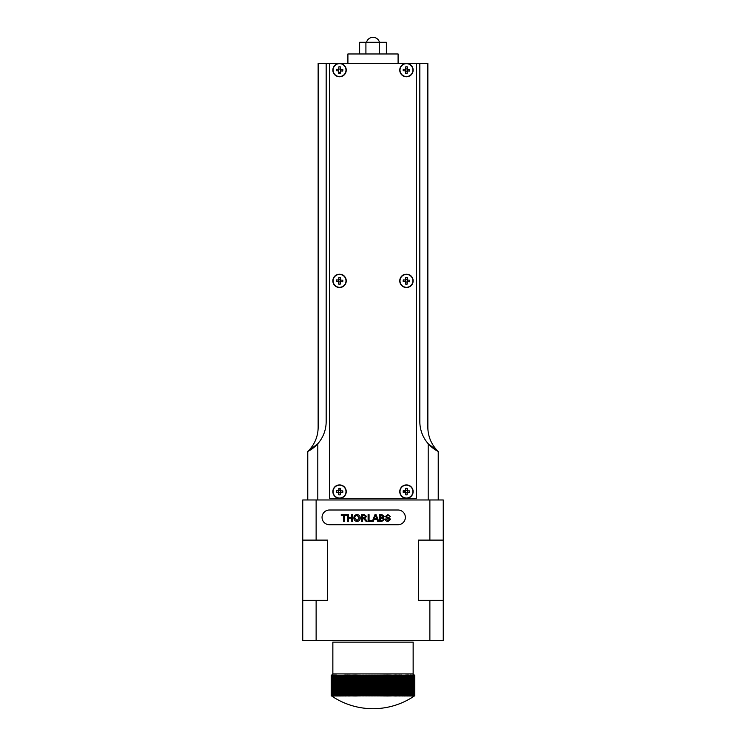 <?xml version="1.0" encoding="UTF-8"?>
<svg xmlns="http://www.w3.org/2000/svg" width="746" height="746" viewBox="0 0 746 746"><rect width="100%" height="100%" fill="white"/><g stroke="black" fill="none" stroke-linecap="round" stroke-linejoin="round"><path stroke-width="1.12" d="M428.195 499.969L428.195 443.711A33.449 33.449 0 0 0 438.228 451.461A33.449 33.449 0 0 1 427.859 427.244L427.859 63.41L419.83 63.41L419.83 421.583A33.449 33.449 0 0 0 428.195 443.711L438.228 451.461L438.228 499.969M307.772 499.969L307.772 451.461A33.449 33.449 0 0 0 318.141 427.244L318.141 63.41L326.17 63.41L326.17 421.583A33.449 33.449 0 0 1 317.805 443.711L317.805 499.969M307.772 451.461A33.449 33.449 0 0 0 317.805 443.711L307.772 451.461M338.656 72.623A2.676 2.676 0 0 0 340.26 72.679M403.931 490.709A2.676 2.676 0 0 0 403.875 492.313M340.437 489.078A2.676 2.676 0 0 0 338.833 489.022M419.83 63.41L326.17 63.41M344.354 521.314L343.412 521.314L343.412 515.393L341.267 515.393L341.267 514.619L346.498 514.619L346.498 515.393L344.354 515.393L344.354 521.314M357.054 515.309C355.497 515.523 354.751 516.437 354.816 518.069L357.045 520.624L359.274 517.976L357.054 515.309C355.497 515.523 354.751 516.437 354.816 518.069L357.045 520.624L359.274 517.976L357.054 515.309M362.37 521.314L361.418 521.314L361.418 514.619L364.328 514.619L366.566 516.428L364.794 518.228L367.116 521.314L366.034 521.314L363.33 518.311L362.37 518.311L362.37 521.314M362.37 517.538L364.16 517.538L365.624 516.446L364.356 515.393L362.37 515.393L362.37 517.538L364.16 517.538L365.624 516.446L364.356 515.393L362.37 515.393L362.37 517.538M329.406 524.727L397.982 524.727A7.357 7.357 0 0 0 405.348 517.36A7.357 7.357 0 0 0 397.982 510.003L329.406 510.003A7.357 7.357 0 0 0 322.048 517.36A7.357 7.357 0 0 0 329.406 524.727M388.032 520.624L389.552 519.458L386.512 517.817L385.523 516.372L387.845 514.535L390.326 516.512L387.883 515.309L386.465 516.307L386.708 516.903L389.337 517.799L390.503 519.412L388.069 521.398C386.4 521.417 385.468 520.615 385.272 519.002L386.214 519.002L388.032 520.624L389.552 519.458L388.843 518.554M376.954 519.253L374.11 519.253L373.345 521.314L372.347 521.314L374.996 514.619L376.068 514.619L378.716 521.314L377.718 521.314L376.954 519.253L374.11 519.253M348.466 517.37L351.73 517.37L351.73 514.619L352.671 514.619L352.671 521.314L351.73 521.314L351.73 518.144L348.466 518.144L348.466 521.314L347.524 521.314L347.524 514.619L348.466 514.619L348.466 517.37L351.73 517.37M365.204 519.897L363.796 518.339M387.883 515.309L386.465 516.307L386.708 516.903M380.376 517.454L382.558 517.379L383.211 516.437L380.376 515.393L380.376 517.454L382.558 517.379L383.211 516.437L380.376 515.393L380.376 517.454M381.943 521.314L379.434 521.314L379.434 514.619L381.943 514.619L384.153 516.353L383.146 517.799L384.414 519.393L381.943 521.314M380.376 520.54L382.53 520.512L383.463 519.384L381.849 518.228L380.376 518.228L380.376 520.54L382.53 520.512L383.463 519.384L381.849 518.228L380.376 518.228L380.376 520.54M357.045 521.398C355.049 521.202 353.986 520.093 353.874 518.06C353.912 515.924 354.965 514.749 357.054 514.535C359.096 514.74 360.15 515.896 360.225 517.976C360.15 520.055 359.087 521.202 357.045 521.398M375.536 515.393L374.389 518.479L376.674 518.479L375.536 515.393L374.389 518.479L376.674 518.479M372.226 521.314L368.114 521.314L368.114 514.619L369.056 514.619L369.056 520.54L372.226 520.54L372.226 521.314M351.73 518.144L348.466 518.144M386.372 53.973L386.372 42.27L359.628 42.27L359.628 53.973M365.913 42.27L365.913 53.973M379.285 42.27L379.285 53.973M329.508 63.41L329.508 498.291L416.492 498.291L416.492 63.41M443.255 540.113L429.873 540.113L429.873 499.969L443.255 499.969L443.255 600.325L418.375 600.325L418.375 540.113L429.873 540.113M429.873 600.325L429.873 640.469L443.255 640.469L443.255 600.325M429.873 499.969L316.127 499.969L316.127 540.113L302.745 540.113L302.745 499.969L316.127 499.969M429.873 640.469L316.127 640.469L316.127 600.325L327.625 600.325L327.625 540.113L316.127 540.113M316.127 600.325L302.745 600.325L302.745 640.469L316.127 640.469M302.745 600.325L302.745 540.113M418.375 600.325L418.375 540.113M333.098 491.372A6.453 6.453 0 0 0 339.318 498.048A6.453 6.453 0 0 0 345.995 491.838A6.453 6.453 0 0 0 339.775 485.161A6.453 6.453 0 0 0 333.098 491.372M338.703 492.724L340.307 492.78L340.232 494.878A10.584 4.718 -178 0 1 339.43 494.859A10.584 4.718 -178 0 1 338.628 494.822L338.703 492.854A1.511 1.511 0 0 1 338.236 492.36L338.703 490.775L336.334 490.691A10.584 4.718 -88 0 0 336.278 492.295L338.376 492.369M340.307 492.78L340.307 492.92A1.511 1.511 0 0 0 340.801 492.453L342.759 492.519A10.584 4.718 92 0 0 342.815 490.915L340.857 490.849A1.511 1.511 0 0 0 340.4 490.346L340.465 488.388A10.584 4.718 2 0 0 339.663 488.35A10.584 4.718 2 0 0 338.861 488.332L338.787 490.29A1.511 1.511 0 0 0 338.292 490.756L338.432 490.765M346.237 491.838A6.686 6.686 0 0 0 339.784 484.919A6.686 6.686 0 0 0 332.865 491.362A6.686 6.686 0 0 0 339.309 498.291A6.686 6.686 0 0 0 346.237 491.838A6.686 6.686 0 0 0 339.784 484.919A6.686 6.686 0 0 0 332.865 491.362A6.686 6.686 0 0 0 339.309 498.291A6.686 6.686 0 0 0 346.237 491.838M340.661 492.444L340.717 490.84M333.098 280.627A6.453 6.453 0 0 0 339.318 287.303A6.453 6.453 0 0 0 345.995 281.083A6.453 6.453 0 0 0 339.775 274.407A6.453 6.453 0 0 0 333.098 280.627M338.703 281.969L340.316 281.755L340.232 284.123A10.584 4.718 -178 0 1 339.43 284.105A10.584 4.718 -178 0 1 338.628 284.067L338.703 282.109A1.511 1.511 0 0 1 338.236 281.606L338.703 280.02L336.334 279.936A10.584 4.718 -88 0 0 336.278 281.54L338.376 281.615M340.316 281.755A1.194 1.194 0 0 0 340.4 281.69L342.759 281.774A10.584 4.718 92 0 0 342.815 280.16L340.857 280.095A1.511 1.511 0 0 0 340.4 279.601L340.465 277.633A10.584 4.718 2 0 0 339.663 277.596A10.584 4.718 2 0 0 338.861 277.577L338.787 279.545A1.511 1.511 0 0 0 338.292 280.002M346.237 281.093A6.686 6.686 0 0 0 339.784 274.164A6.686 6.686 0 0 0 332.865 280.617A6.686 6.686 0 0 0 339.309 287.536A6.686 6.686 0 0 0 346.237 281.093A6.686 6.686 0 0 0 339.784 274.164A6.686 6.686 0 0 0 332.865 280.617A6.686 6.686 0 0 0 339.309 287.536A6.686 6.686 0 0 0 346.237 281.093M340.307 282.165A1.511 1.511 0 0 0 340.801 281.699M340.717 280.086L340.4 281.69M340.4 279.601L338.777 279.946A1.194 1.194 0 0 0 338.703 280.02M333.098 69.872A6.453 6.453 0 0 0 339.318 76.549A6.453 6.453 0 0 0 345.995 70.329A6.453 6.453 0 0 0 339.775 63.652A6.453 6.453 0 0 0 333.098 69.872M340.661 70.945L340.717 69.341L342.815 69.415A10.584 4.718 92 0 1 342.759 71.019L340.801 70.945A1.511 1.511 0 0 1 340.307 71.411L340.232 73.369A10.584 4.718 -178 0 1 339.43 73.36A10.584 4.718 -178 0 1 338.628 73.313L338.703 71.355A1.511 1.511 0 0 1 338.236 70.851L338.703 69.266L336.334 69.182A10.584 4.718 -88 0 0 336.278 70.786L338.236 70.851M340.717 69.341L340.857 69.341A1.511 1.511 0 0 0 340.4 68.846L340.465 66.888A10.584 4.718 2 0 0 339.663 66.842A10.584 4.718 2 0 0 338.861 66.823L338.787 68.791A1.511 1.511 0 0 0 338.292 69.247M346.237 70.338A6.686 6.686 0 0 0 339.784 63.41A6.686 6.686 0 0 0 332.865 69.863A6.686 6.686 0 0 0 339.309 76.782A6.686 6.686 0 0 0 346.237 70.338A6.686 6.686 0 0 0 339.784 63.41A6.686 6.686 0 0 0 332.865 69.863A6.686 6.686 0 0 0 339.309 76.782A6.686 6.686 0 0 0 346.237 70.338M340.39 68.986L338.777 69.192A1.194 1.194 0 0 0 338.703 69.266M400.005 69.872A6.453 6.453 0 0 0 406.225 76.549A6.453 6.453 0 0 0 412.902 70.329A6.453 6.453 0 0 0 406.682 63.652A6.453 6.453 0 0 0 400.005 69.872M405.544 70.87A1.194 1.194 0 0 0 405.619 70.945L407.213 71.271L407.139 73.369A10.584 4.718 -178 0 1 406.337 73.36A10.584 4.718 -178 0 1 405.535 73.313L405.6 71.355A1.511 1.511 0 0 1 405.143 70.851L405.6 69.266L403.241 69.182A10.584 4.718 -88 0 0 403.185 70.786L405.143 70.851M407.213 71.271L407.213 71.411A1.511 1.511 0 0 0 407.708 70.945L409.666 71.019A10.584 4.718 92 0 0 409.722 69.415L407.764 69.341A1.511 1.511 0 0 0 407.297 68.846L407.372 66.888A10.584 4.718 2 0 0 406.57 66.842A10.584 4.718 2 0 0 405.768 66.823L405.693 68.791A1.511 1.511 0 0 0 405.199 69.247L405.339 69.257M413.135 70.338A6.686 6.686 0 0 0 406.691 63.41A6.686 6.686 0 0 0 399.763 69.863A6.686 6.686 0 0 0 406.216 76.782A6.686 6.686 0 0 0 413.135 70.338A6.686 6.686 0 0 0 406.691 63.41A6.686 6.686 0 0 0 399.763 69.863A6.686 6.686 0 0 0 406.216 76.782A6.686 6.686 0 0 0 413.135 70.338M407.708 70.945L407.624 69.341M407.297 68.986L405.693 68.93M400.005 280.627A6.453 6.453 0 0 0 406.225 287.303A6.453 6.453 0 0 0 412.902 281.083A6.453 6.453 0 0 0 406.682 274.407A6.453 6.453 0 0 0 400.005 280.627M405.61 281.969L407.213 282.025L407.139 284.123A10.584 4.718 -178 0 1 406.337 284.105A10.584 4.718 -178 0 1 405.535 284.067L405.6 282.109A1.511 1.511 0 0 1 405.143 281.606L405.6 280.02L403.241 279.936A10.584 4.718 -88 0 0 403.185 281.54L405.283 281.615M407.213 282.025L407.213 282.165A1.511 1.511 0 0 0 407.708 281.699L409.666 281.774A10.584 4.718 92 0 0 409.722 280.16L407.764 280.095A1.511 1.511 0 0 0 407.297 279.601L407.372 277.633A10.584 4.718 2 0 0 406.57 277.596A10.584 4.718 2 0 0 405.768 277.577L405.693 279.545A1.511 1.511 0 0 0 405.199 280.002L405.339 280.011M413.135 281.093A6.686 6.686 0 0 0 406.691 274.164A6.686 6.686 0 0 0 399.763 280.617A6.686 6.686 0 0 0 406.216 287.536A6.686 6.686 0 0 0 413.135 281.093A6.686 6.686 0 0 0 406.691 274.164A6.686 6.686 0 0 0 399.763 280.617A6.686 6.686 0 0 0 406.216 287.536A6.686 6.686 0 0 0 413.135 281.093M407.568 281.699L407.624 280.086M407.764 280.095L407.363 280.076A1.194 1.194 0 0 0 407.288 280.002L407.297 279.601M407.297 279.741L405.693 279.675M400.005 491.372A6.453 6.453 0 0 0 406.225 498.048A6.453 6.453 0 0 0 412.902 491.838A6.453 6.453 0 0 0 406.682 485.161A6.453 6.453 0 0 0 400.005 491.372M405.61 492.724L407.213 492.78L407.139 494.878A10.584 4.718 -178 0 1 406.337 494.859A10.584 4.718 -178 0 1 405.535 494.822L405.6 492.854A1.511 1.511 0 0 1 405.143 492.36L405.143 492.36A1.511 1.511 0 0 1 404.994 491.996L405.376 492.118A1.194 1.194 0 0 0 405.432 492.211L405.432 492.211M407.213 492.78L407.213 492.92A1.511 1.511 0 0 0 407.708 492.453L409.666 492.519A10.584 4.718 92 0 0 409.722 490.915L407.764 490.849A1.511 1.511 0 0 0 407.297 490.346L407.372 488.388A10.584 4.718 2 0 0 406.57 488.35A10.584 4.718 2 0 0 405.768 488.332L405.693 490.29A1.511 1.511 0 0 0 405.199 490.756L403.241 490.691A10.584 4.718 -88 0 0 403.185 492.295L405.143 492.36M413.135 491.838A6.686 6.686 0 0 0 406.691 484.919A6.686 6.686 0 0 0 399.763 491.362A6.686 6.686 0 0 0 406.216 498.291A6.686 6.686 0 0 0 413.135 491.838A6.686 6.686 0 0 0 406.691 484.919A6.686 6.686 0 0 0 399.763 491.362A6.686 6.686 0 0 0 406.216 498.291A6.686 6.686 0 0 0 413.135 491.838M407.568 492.444L407.624 490.84M407.297 490.486L405.693 490.43M406.458 492.798L405.348 492.463M406.43 492.789L405.805 492.602M403.772 491.633L405.376 492.118M405.125 492.043L405.46 490.467M338.507 492.537L338.367 491.4M338.451 492.062L338.376 491.418M338.619 490.56L340.213 490.374L340.045 488.975M340.586 490.672L340.642 491.148M340.913 492.248L340.512 492.304A1.194 1.194 0 0 1 340.446 492.379L340.446 492.379M339.999 492.705L340.474 492.649M347.906 63.41L347.906 53.973L398.094 53.973L398.094 63.41M332.856 673.918L413.144 673.918L413.144 642.138L332.856 642.138L332.856 673.918L331.522 675.261M331.187 675.596L331.187 695.664A67.55 48.723 -90 0 0 331.681 695.999A67.55 47.94 -90 0 1 331.513 695.897A67.55 47.94 -90 0 1 331.187 695.664L331.187 675.596L331.672 675.102L331.187 675.596L331.672 675.102L331.205 675.596L331.718 675.102L331.252 675.596L331.774 675.102L331.317 675.596L331.858 675.102L331.41 675.596L331.961 675.102L331.532 675.596L332.091 675.102L331.672 675.596L332.24 675.102L331.839 675.596L332.418 675.102L332.026 675.596L332.613 675.102L332.24 675.596L332.837 675.102L332.483 675.596L333.089 675.102L332.744 675.596L333.359 675.102L333.024 675.596L333.649 675.102L333.331 675.596L333.966 675.102L333.667 675.596L334.301 675.102L334.022 675.596L334.665 675.102L334.394 675.596L335.047 675.102L334.795 675.596L335.458 675.102L335.215 675.596L335.887 675.102L335.663 675.596L336.334 675.102L336.129 675.596L347.785 675.102L347.785 695.999A67.55 8.7 -90 0 0 347.878 695.664L347.897 695.664A67.55 66.758 90 0 0 348.587 695.999A67.55 10.313 -90 0 0 348.69 695.664A67.55 66.487 90 0 0 349.398 695.999A67.55 11.927 -90 0 0 349.52 695.664L349.548 695.664A67.55 66.18 90 0 0 350.219 695.999A67.55 13.531 -90 0 0 350.359 695.664L350.387 695.664A67.55 65.834 90 0 0 351.058 695.999A67.55 15.125 -90 0 0 351.217 695.664A67.55 65.452 90 0 0 351.916 695.999A67.55 16.71 -90 0 0 352.084 695.664L352.112 695.664A67.55 65.023 90 0 0 352.783 695.999A67.55 18.286 -90 0 0 352.97 695.664L352.998 695.664A67.55 64.566 90 0 0 353.66 695.999A67.55 19.853 -90 0 0 353.856 695.664L353.893 695.664A67.55 64.063 90 0 0 354.546 695.999A67.55 21.401 -90 0 0 354.76 695.664L354.798 695.664A67.55 63.531 90 0 0 355.441 695.999A67.55 22.949 -90 0 0 355.674 695.664L355.711 695.664A67.55 62.953 90 0 0 356.355 695.999A67.55 24.478 -90 0 0 356.607 695.664L356.635 695.664A67.55 62.347 90 0 0 357.269 695.999A67.55 25.989 -90 0 0 357.539 695.664L357.567 695.664A67.55 61.704 90 0 0 358.201 695.999A67.55 27.49 -90 0 0 358.481 695.664A67.55 61.023 90 0 0 359.134 695.999A67.55 28.973 -90 0 0 359.432 695.664L359.46 695.664A67.55 60.305 90 0 0 360.085 695.999A67.55 30.437 -90 0 0 360.393 695.664A67.55 59.549 90 0 0 361.036 695.999A67.55 31.882 -90 0 0 361.362 695.664L361.39 695.664A67.55 58.757 90 0 0 361.996 695.999A67.55 33.318 -90 0 0 362.332 695.664L362.37 695.664A67.55 57.936 90 0 0 362.957 695.999A67.55 34.726 -90 0 0 363.311 695.664L363.349 695.664A67.55 57.078 90 0 0 363.927 695.999A67.55 36.116 -90 0 0 364.3 695.664L364.328 695.664A67.55 56.192 90 0 0 364.906 695.999A67.55 37.486 -90 0 0 365.288 695.664A67.55 55.269 90 0 0 365.885 695.999A67.55 38.829 -90 0 0 366.286 695.664L366.314 695.664A67.55 54.318 90 0 0 366.873 695.999A67.55 40.153 -90 0 0 367.284 695.664L367.321 695.664A67.55 53.33 90 0 0 367.862 695.999A67.55 41.459 -90 0 0 368.291 695.664L368.319 695.664A67.55 52.313 90 0 0 368.86 695.999A67.55 42.727 -90 0 0 369.289 695.664L369.326 695.664A67.55 51.269 90 0 0 369.848 695.999A67.55 43.986 -90 0 0 370.296 695.664L370.333 695.664A67.55 50.187 90 0 0 370.846 695.999A67.55 45.208 -90 0 0 371.312 695.664A67.55 49.077 90 0 0 371.844 695.999A67.55 46.411 -90 0 0 372.319 695.664L372.357 695.664A67.55 47.94 90 0 0 372.841 695.999A67.55 47.585 -90 0 0 373.326 695.664L373.364 695.664A67.55 46.784 90 0 0 373.839 695.999A67.55 48.723 -90 0 0 374.343 695.664A67.55 45.59 90 0 0 374.837 695.999A67.55 49.842 -90 0 0 375.35 695.664L375.378 695.664A67.55 44.368 90 0 0 375.835 695.999A67.55 50.933 -90 0 0 376.357 695.664L376.394 695.664A67.55 43.128 90 0 0 376.833 695.999A67.55 51.987 -90 0 0 377.364 695.664A67.55 41.86 90 0 0 377.821 695.999A67.55 53.013 -90 0 0 378.371 695.664L378.399 695.664A67.55 40.564 90 0 0 378.819 695.999A67.55 54.01 -90 0 0 379.369 695.664A67.55 39.249 90 0 0 379.798 695.999A67.55 54.971 -90 0 0 380.367 695.664L380.395 695.664A67.55 37.906 90 0 0 380.786 695.999A67.55 55.903 -90 0 0 381.355 695.664L381.392 695.664A67.55 36.545 90 0 0 381.765 695.999A67.55 56.808 -90 0 0 382.344 695.664L382.381 695.664A67.55 35.165 90 0 0 382.735 695.999A67.55 57.675 -90 0 0 383.323 695.664L383.36 695.664A67.55 33.757 90 0 0 383.705 695.999A67.55 58.505 -90 0 0 384.302 695.664L384.339 695.664A67.55 32.339 90 0 0 384.666 695.999A67.55 59.307 -90 0 0 385.272 695.664L385.3 695.664A67.55 30.894 90 0 0 385.617 695.999A67.55 60.072 -90 0 0 386.232 695.664L386.269 695.664A67.55 29.43 90 0 0 386.568 695.999A67.55 60.799 -90 0 0 387.193 695.664L387.221 695.664A67.55 27.956 90 0 0 387.51 695.999A67.55 61.489 -90 0 0 388.134 695.664A67.55 26.464 90 0 0 388.442 695.999A67.55 62.151 -90 0 0 389.076 695.664A67.55 24.954 90 0 0 389.356 695.999A67.55 62.767 -90 0 0 389.999 695.664A67.55 23.424 90 0 0 390.27 695.999A67.55 63.354 -90 0 0 390.923 695.664L390.951 695.664A67.55 21.895 90 0 0 391.174 695.999A67.55 63.904 -90 0 0 391.827 695.664A67.55 20.338 90 0 0 392.07 695.999A67.55 64.408 -90 0 0 392.722 695.664L392.75 695.664A67.55 18.781 90 0 0 392.946 695.999A67.55 64.883 -90 0 0 393.608 695.664L393.636 695.664A67.55 17.205 90 0 0 393.813 695.999A67.55 65.322 -90 0 0 394.485 695.664A67.55 15.619 90 0 0 394.671 695.999A67.55 65.713 -90 0 0 395.343 695.664L395.371 695.664A67.55 14.025 90 0 0 395.511 695.999A67.55 66.077 -90 0 0 396.191 695.664L396.219 695.664A67.55 12.43 90 0 0 396.35 695.999A67.55 66.394 -90 0 0 397.021 695.664L397.049 695.664A67.55 10.817 90 0 0 397.161 695.999A67.55 66.674 -90 0 0 397.842 695.664A67.55 9.204 90 0 0 397.963 695.999A67.55 66.916 -90 0 0 398.653 695.664L398.672 695.664A67.55 7.591 90 0 0 398.756 695.999A67.55 67.121 -90 0 0 399.446 695.664L399.464 695.664A67.55 5.959 90 0 0 399.53 695.999A67.55 67.28 -90 0 0 400.22 695.664A67.55 4.336 90 0 0 400.285 695.999A67.55 67.41 -90 0 0 400.975 695.664L401.003 695.664A67.55 2.704 90 0 0 401.031 695.999A67.55 67.494 -90 0 0 401.721 695.664A67.55 1.072 90 0 0 401.749 695.999A67.55 67.541 -90 0 0 402.448 695.664A67.55 0.559 90 0 1 402.458 695.999A67.55 67.541 90 0 0 403.157 695.664A67.55 2.191 90 0 1 403.157 695.999A67.55 67.513 90 0 0 403.847 695.664A67.55 3.823 90 0 1 403.828 695.999A67.55 67.438 90 0 0 404.519 695.664A67.55 5.455 90 0 1 404.481 695.999A67.55 67.326 90 0 0 405.171 695.664A67.55 7.078 90 0 1 405.125 695.999A67.55 67.177 90 0 0 405.805 695.664A67.55 8.7 90 0 1 405.74 695.999A67.55 66.981 90 0 0 406.421 695.664L406.421 675.596L405.74 675.102L405.833 675.596L401.031 675.102L401.003 695.664M405.805 695.664L405.805 675.596L405.833 695.664M405.171 695.664L405.171 675.596L405.19 695.664M404.519 695.664L404.519 675.596L404.537 695.664M403.847 695.664L403.847 675.596L403.866 695.664M403.157 695.664L403.157 675.596M402.448 695.664L402.448 675.596L402.467 695.664M401.721 695.664L401.721 675.596L401.74 695.664M400.285 695.999L400.285 675.102L400.238 695.664L400.22 675.596L399.53 675.102L399.464 675.596L399.464 695.664M397.963 695.999L397.963 675.102L397.87 695.664L397.842 675.596L397.161 675.102L397.049 675.596L397.049 695.664M394.671 695.999L394.671 675.102L394.513 695.664L394.485 675.596L393.813 675.102L393.636 675.596L393.636 695.664M392.07 695.999L392.07 675.102L391.855 695.664L391.827 675.596L391.174 675.102L390.951 675.596L390.951 695.664M390.27 695.999L390.27 675.102L390.027 695.664L389.999 675.596L389.356 675.102L387.221 675.596L387.221 695.664M389.076 695.664L389.076 675.596L389.104 695.664M388.134 695.664L388.134 675.596L388.162 695.664M379.798 695.999L379.798 675.102L379.397 695.664L379.369 675.596L378.819 675.102L378.399 675.596L378.399 695.664M377.821 695.999L377.821 675.102L377.392 695.664L377.364 675.596L376.833 675.102L376.394 675.596L376.394 695.664M374.837 695.999L374.837 675.102L374.371 695.664L374.343 675.596L373.839 675.102L373.364 675.596L373.364 695.664M371.844 695.999L371.844 675.102L371.34 675.596L371.34 695.664L371.312 675.596L370.846 675.102L370.333 675.596L370.333 695.664M365.885 695.999L365.885 675.102L365.326 675.596L365.326 695.664L365.288 675.596L364.906 675.102L364.328 675.596L364.328 695.664M361.036 695.999L361.036 675.102L360.421 675.596L360.421 695.664L360.393 675.596L360.085 675.102L359.46 675.596L359.46 695.664M359.134 695.999L359.134 675.102L358.509 675.596L358.509 695.664L358.481 675.596L358.201 675.102L357.567 675.596L357.567 695.664M351.916 695.999L351.916 675.102L351.245 675.596L351.245 695.664L351.217 675.596L351.058 675.102L350.387 675.596L350.387 695.664M349.398 695.999L349.398 675.102L348.718 675.596L348.718 695.664L348.69 675.596L348.587 675.102L347.897 675.596L347.897 695.664M331.681 695.999A67.55 46.784 -90 0 1 331.205 695.664L331.205 695.664A67.55 49.842 -90 0 0 331.718 695.999A67.55 45.59 -90 0 1 331.252 695.664L331.252 695.664A67.55 50.933 -90 0 0 331.774 695.999A67.55 44.368 -90 0 1 331.317 695.664L331.317 695.664A67.55 51.987 -90 0 0 331.858 695.999A67.55 43.128 -90 0 1 331.41 695.664L331.42 695.664A67.55 53.013 -90 0 0 331.961 695.999A67.55 41.86 -90 0 1 331.532 695.664L331.532 695.664A67.55 54.01 -90 0 0 332.091 695.999A67.55 40.564 -90 0 1 331.672 695.664L331.681 695.664A67.55 54.971 -90 0 0 332.24 695.999A67.55 39.249 -90 0 1 331.839 695.664L331.839 695.664A67.55 55.903 -90 0 0 332.418 695.999A67.55 37.906 -90 0 1 332.026 695.664L332.035 695.664A67.55 56.808 -90 0 0 332.613 695.999A67.55 36.545 -90 0 1 332.24 695.664L332.25 695.664A67.55 57.675 -90 0 0 332.837 695.999A67.55 35.165 -90 0 1 332.483 695.664L332.483 695.664A67.55 58.505 -90 0 0 333.089 695.999A67.55 33.757 -90 0 1 332.744 695.664L332.753 695.664A67.55 59.307 -90 0 0 333.359 695.999A67.55 32.339 -90 0 1 333.024 695.664L333.033 695.664A67.55 60.072 -90 0 0 333.649 695.999A67.55 30.894 -90 0 1 333.331 695.664L333.341 695.664A67.55 60.799 -90 0 0 333.966 695.999A67.55 29.43 -90 0 1 333.667 695.664L333.676 695.664A67.55 61.489 -90 0 0 334.301 695.999A67.55 27.956 -90 0 1 334.022 695.664L334.031 695.664A67.55 62.151 -90 0 0 334.665 695.999A67.55 26.464 -90 0 1 334.394 695.664L334.413 695.664A67.55 62.767 -90 0 0 335.047 695.999A67.55 24.954 -90 0 1 334.795 695.664L334.814 695.664A67.55 63.354 -90 0 0 335.458 695.999A67.55 23.424 -90 0 1 335.215 695.664L335.234 695.664A67.55 63.904 -90 0 0 335.887 695.999A67.55 21.895 -90 0 1 335.663 695.664L335.681 695.664A67.55 64.408 -90 0 0 336.334 695.999A67.55 20.338 -90 0 1 336.129 695.664L336.148 695.664A67.55 64.883 -90 0 0 336.81 695.999A67.55 18.781 -90 0 1 336.614 695.664L336.632 695.664A67.55 65.322 -90 0 0 337.304 695.999A67.55 17.205 -90 0 1 337.127 695.664L337.145 695.664A67.55 65.713 -90 0 0 337.817 695.999A67.55 15.619 -90 0 1 337.658 695.664L337.668 695.664A67.55 66.077 -90 0 0 338.348 695.999A67.55 14.025 -90 0 1 338.208 695.664L338.218 695.664A67.55 66.394 -90 0 0 338.898 695.999A67.55 12.43 -90 0 1 338.777 695.664L338.796 695.664A67.55 66.674 -90 0 0 339.477 695.999A67.55 10.817 -90 0 1 339.365 695.664L339.383 695.664A67.55 66.916 -90 0 0 340.073 695.999A67.55 9.204 -90 0 1 339.971 695.664L339.999 695.664A67.55 67.121 -90 0 0 340.68 695.999A67.55 7.591 -90 0 1 340.605 695.664L340.624 695.664A67.55 67.28 -90 0 0 341.314 695.999A67.55 5.959 -90 0 1 341.258 695.664L341.276 695.664A67.55 67.41 -90 0 0 341.966 695.999A67.55 4.336 -90 0 1 341.92 695.664L341.938 695.664A67.55 67.494 -90 0 0 342.628 695.999A67.55 2.704 -90 0 1 342.61 695.664L342.628 695.664A67.55 67.541 -90 0 0 343.319 695.999A67.55 1.072 -90 0 1 343.309 695.664L343.328 695.664A67.55 67.541 90 0 0 344.018 695.999A67.55 0.559 -90 0 0 344.027 695.664L344.055 695.664A67.55 67.513 90 0 0 344.745 695.999A67.55 2.191 -90 0 0 344.764 695.664L344.792 695.664A67.55 67.438 90 0 0 345.482 695.999A67.55 3.823 -90 0 0 345.519 695.664L345.547 695.664A67.55 67.326 90 0 0 346.237 695.999A67.55 5.455 -90 0 0 346.284 695.664L346.312 695.664A67.55 67.177 90 0 0 347.002 695.999A67.55 7.078 -90 0 0 347.077 695.664L347.095 695.664A67.55 66.981 90 0 0 347.785 695.999M331.205 695.664L331.205 675.596L331.205 695.664M331.252 695.664L331.252 675.596L331.252 695.664M331.317 695.664L331.317 675.596L331.317 695.664M331.41 695.664L331.41 675.596L331.42 695.664M331.532 695.664L331.532 675.596L331.532 695.664M331.672 695.664L331.672 675.596L331.681 695.664M331.839 695.664L331.839 675.596L331.839 695.664M332.026 695.664L332.026 675.596L332.035 695.664M332.24 695.664L332.24 675.596L332.25 695.664M332.483 695.664L332.483 675.596L332.483 695.664M332.744 695.664L332.744 675.596L332.753 695.664M333.024 695.664L333.024 675.596L333.033 695.664M333.331 695.664L333.331 675.596L333.341 695.664M333.667 695.664L333.667 675.596M333.676 695.664L333.676 675.596M334.022 695.664L334.022 675.596L334.031 695.664M334.394 695.664L334.394 675.596L334.413 695.664M334.795 695.664L334.795 675.596L334.814 695.664M335.215 695.664L335.215 675.596L335.234 695.664M335.663 695.664L335.663 675.596M335.681 695.664L335.681 675.596M336.129 695.664L336.129 675.596M336.148 695.664L336.148 675.596M336.614 695.664L336.614 675.596L336.632 695.664M337.127 695.664L337.127 675.596L337.145 695.664M337.658 695.664L337.658 675.596L337.668 695.664M338.208 695.664L338.208 675.596L338.218 695.664M338.777 695.664L338.777 675.596L338.796 695.664M339.365 695.664L339.365 675.596L339.383 695.664M339.971 695.664L339.971 675.596L339.999 695.664M340.605 695.664L340.605 675.596M340.624 695.664L340.624 675.596M341.258 695.664L341.258 675.596M341.276 695.664L341.276 675.596M341.92 695.664L341.92 675.596M341.938 695.664L341.938 675.596M342.61 695.664L342.61 675.596M342.628 695.664L342.628 675.596M343.309 695.664L343.309 675.596M343.328 695.664L343.328 675.596M344.018 695.999L344.018 675.102M344.027 695.664L344.027 675.596L344.055 695.664M344.745 695.999L344.745 675.102M344.764 695.664L344.764 675.596M344.792 695.664L344.792 675.596M345.482 695.999L345.482 675.102M345.519 695.664L345.519 675.596L345.547 695.664M346.237 695.999L346.237 675.102M346.284 695.664L346.284 675.596M346.312 695.664L346.312 675.596M347.002 695.999L347.002 675.102M347.077 695.664L347.077 675.596L347.095 695.664M347.878 695.664L347.785 675.102M348.587 695.999L348.587 675.102M349.52 695.664L349.398 675.102M349.548 695.664L349.52 675.596M350.219 695.999L350.219 675.102L349.548 675.596M350.359 695.664L350.219 675.102M351.058 695.999L351.058 675.102M352.084 695.664L351.916 675.102M352.112 695.664L352.084 675.596M352.783 695.999L352.783 675.102L352.112 675.596M352.97 695.664L352.783 675.102M352.998 695.664L352.97 675.596M353.66 695.999L353.66 675.102L352.998 675.596M353.856 695.664L353.66 675.102M354.546 695.999L354.546 675.102L353.893 675.596L353.893 695.664M354.76 695.664L354.546 675.102M354.798 695.664L354.76 675.596M355.441 695.999L355.441 675.102L354.798 675.596M355.674 695.664L355.441 675.102M355.711 695.664L355.674 675.596M356.355 695.999L356.355 675.102L355.711 675.596M356.607 695.664L356.355 675.102M356.635 695.664L356.607 675.596M357.269 695.999L357.269 675.102L356.635 675.596M357.539 695.664L357.269 675.102M358.201 695.999L358.201 675.102M359.432 695.664L359.134 675.102M360.085 695.999L360.085 675.102M361.362 695.664L361.036 675.102M361.996 695.999L361.996 675.102L361.39 675.596L361.39 695.664M362.332 695.664L361.996 675.102M362.957 695.999L362.957 675.102L362.37 675.596L362.37 695.664M363.311 695.664L362.957 675.102M363.927 695.999L363.927 675.102L363.349 675.596L363.349 695.664M364.3 695.664L363.927 675.102M364.906 695.999L364.906 675.102M366.286 695.664L365.885 675.102M366.873 695.999L366.873 675.102L366.314 675.596L366.314 695.664M367.284 695.664L366.873 675.102M367.321 695.664L367.284 675.596M367.862 695.999L367.862 675.102L367.321 675.596M368.291 695.664L367.862 675.102M368.86 695.999L368.86 675.102L368.319 675.596L368.319 695.664M369.289 695.664L368.86 675.102M369.848 695.999L369.848 675.102L369.326 675.596L369.326 695.664M370.296 695.664L369.848 675.102M370.846 695.999L370.846 675.102M372.319 695.664L371.844 675.102M372.841 695.999L372.841 675.102L372.357 675.596L372.357 695.664M373.326 695.664L373.326 675.596L372.841 675.102M373.839 695.999L373.839 675.102M375.35 695.664L375.35 675.596L374.837 675.102M375.835 695.999L375.835 675.102L375.378 695.664M376.357 695.664L376.357 675.596L375.835 675.102M376.833 695.999L376.833 675.102M378.371 695.664L378.371 675.596L377.821 675.102M378.819 695.999L378.819 675.102M380.367 695.664L380.367 675.596L379.798 675.102M380.786 695.999L380.786 675.102L380.395 695.664M381.355 695.664L381.355 675.596L380.786 675.102M381.392 695.664L381.355 675.596M381.765 695.999L381.392 675.596M382.344 695.664L382.344 675.596L381.765 675.102M382.381 695.664L382.344 675.596M382.735 695.999L382.381 675.596M383.323 695.664L383.323 675.596L382.735 675.102M383.36 695.664L383.323 675.596M383.705 695.999L383.36 675.596M384.302 695.664L384.302 675.596L383.705 675.102M384.339 695.664L384.302 675.596M384.666 695.999L384.339 675.596M385.272 695.664L385.272 675.596L384.666 675.102M385.3 695.664L385.272 675.596M385.617 695.999L385.3 675.596M386.232 695.664L386.232 675.596L385.617 675.102M386.568 695.999L386.568 675.102L386.269 695.664M387.193 695.664L387.193 675.596L386.568 675.102M387.51 695.999L387.51 675.102M388.442 695.999L388.442 675.102M389.356 695.999L389.356 675.102M390.923 695.664L390.923 675.596L390.27 675.102M391.174 695.999L391.174 675.102M392.722 695.664L392.722 675.596L392.07 675.102M392.75 695.664L392.722 675.596M392.946 695.999L392.75 675.596M393.608 695.664L393.608 675.596L392.946 675.102M393.813 695.999L393.813 675.102M395.343 695.664L395.343 675.596L394.671 675.102M395.511 695.999L395.511 675.102L395.371 695.664M396.191 695.664L396.191 675.596L395.511 675.102M396.219 695.664L396.191 675.596M396.35 695.999L396.219 675.596M397.021 695.664L397.021 675.596L396.35 675.102M397.161 695.999L397.161 675.102M398.653 695.664L398.653 675.596L397.963 675.102M398.672 695.664L398.653 675.596M398.756 695.999L398.672 675.596M399.446 695.664L399.446 675.596L398.756 675.102M399.53 695.999L399.53 675.102M400.975 695.664L400.975 675.596L400.285 675.102M401.031 695.999L401.031 675.102M401.749 695.999L401.749 675.102M409.703 675.596L409.703 695.664A67.55 65.023 90 0 1 409.041 695.999A67.55 18.286 90 0 0 409.228 695.664L409.228 695.664A67.55 65.452 90 0 1 408.538 695.999A67.55 16.71 90 0 0 408.715 695.664L408.715 695.664A67.55 65.834 90 0 1 408.025 695.999A67.55 15.125 90 0 0 408.174 695.664L408.174 695.664A67.55 66.18 90 0 1 407.484 695.999A67.55 13.531 90 0 0 407.614 695.664L407.614 695.664A67.55 66.487 90 0 1 406.915 695.999A67.55 11.927 90 0 0 407.046 695.664L407.046 695.664A67.55 66.758 90 0 1 406.337 695.999A67.55 10.313 90 0 0 406.449 695.664L406.337 675.102L407.046 675.596L407.027 695.664L406.915 675.102L407.614 675.596L407.596 695.664L407.484 675.102L408.174 675.596L408.155 695.664L408.025 675.102L408.715 675.596L408.696 695.664L408.538 675.102L409.228 675.596L409.209 695.664L409.041 675.102L409.722 675.596L409.722 695.664A67.55 19.853 90 0 1 409.517 695.999A67.55 64.566 90 0 0 410.179 695.664L409.722 675.596M410.179 695.664L410.179 675.596M410.197 695.664A67.55 21.401 90 0 1 409.974 695.999A67.55 64.063 90 0 0 410.626 695.664L410.197 675.596M410.412 675.102L410.645 695.664A67.55 22.949 90 0 1 410.412 695.999A67.55 63.531 90 0 0 411.055 695.664L411.055 675.596L410.412 675.102M410.822 675.102L411.074 695.664A67.55 24.478 90 0 1 410.822 695.999A67.55 62.953 90 0 0 411.466 695.664L411.466 675.596L410.822 675.102M411.214 675.102L411.484 695.664A67.55 25.989 90 0 1 411.214 695.999A67.55 62.347 90 0 0 411.848 695.664L411.848 675.596L411.214 675.102M411.848 695.664L411.848 675.596M411.867 695.664A67.55 27.49 90 0 1 411.587 695.999A67.55 61.704 90 0 0 412.212 695.664L411.867 675.596M412.557 675.596L412.557 695.664A67.55 61.023 90 0 1 411.932 695.999A67.55 28.973 90 0 0 412.23 695.664L411.932 675.102L412.566 675.596L412.566 695.664A67.55 30.437 90 0 1 412.249 695.999A67.55 60.305 90 0 0 412.874 695.664L412.566 675.596M413.163 675.596L413.163 695.664A67.55 59.549 90 0 1 412.557 695.999A67.55 31.882 90 0 0 412.883 695.664L412.557 675.102L413.172 675.596L413.172 695.664A67.55 33.318 90 0 1 412.827 695.999A67.55 58.757 90 0 0 413.433 695.664L413.172 675.596M413.088 675.102L413.443 695.664A67.55 34.726 90 0 1 413.088 695.999A67.55 57.936 90 0 0 413.676 695.664L413.676 675.596L413.088 675.102M413.676 695.664L413.676 675.596M413.685 695.664A67.55 36.116 90 0 1 413.312 695.999A67.55 57.078 90 0 0 413.899 695.664L413.685 675.596M413.526 675.102L413.909 695.664A67.55 37.486 90 0 1 413.526 695.999A67.55 56.192 90 0 0 414.095 695.664L414.095 675.596L413.526 675.102M413.704 675.102L414.105 695.664A67.55 38.829 90 0 1 413.704 695.999A67.55 55.269 90 0 0 414.272 695.664L414.272 675.596L413.704 675.102M414.422 675.596L414.422 695.664A67.55 54.318 90 0 1 413.871 695.999A67.55 40.153 90 0 0 414.282 695.664L413.871 675.102L414.431 675.596L414.431 695.664A67.55 41.459 90 0 1 414.002 695.999A67.55 53.33 90 0 0 414.552 695.664L414.431 675.596M331.513 695.897A73.593 73.593 0 0 0 414.487 695.897A67.55 47.94 90 0 1 414.328 695.999A67.55 49.077 90 0 0 414.813 695.664A67.55 47.585 90 0 1 414.328 695.999A67.55 46.411 90 0 0 414.785 695.664L414.785 695.664A67.55 50.187 90 0 1 414.272 695.999A67.55 45.208 90 0 0 414.729 695.664L414.729 695.664A67.55 51.269 90 0 1 414.207 695.999A67.55 43.986 90 0 0 414.655 695.664L414.655 695.664A67.55 52.313 90 0 1 414.114 695.999A67.55 42.727 90 0 0 414.552 695.664L414.114 675.102L414.655 675.596L414.655 695.664L414.207 675.102L414.729 675.596L414.729 695.664L414.272 675.102L414.785 675.596L414.785 695.664L414.31 675.102L414.813 675.596L414.328 675.102M414.487 695.897A67.55 47.94 90 0 0 414.813 695.664L414.813 675.596M379.462 42.27A6.686 6.686 0 0 0 366.538 42.27M413.144 673.918L414.478 675.261"/></g></svg>
